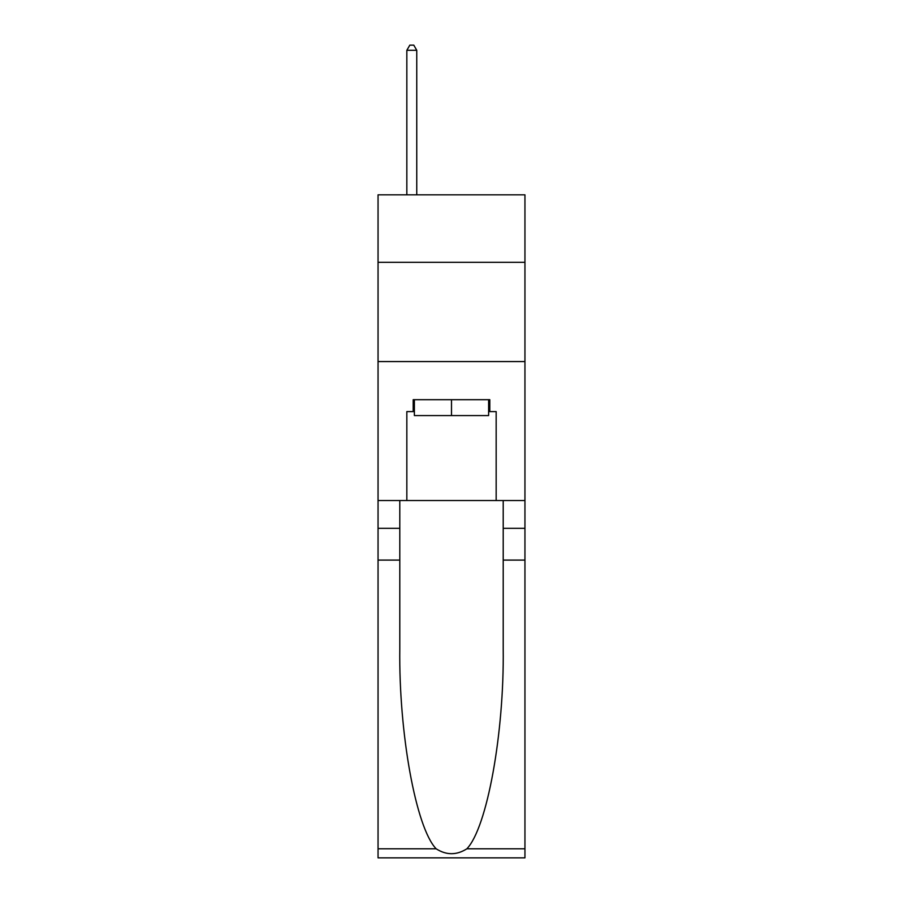 <?xml version="1.0" encoding="UTF-8"?>
<svg xmlns="http://www.w3.org/2000/svg" width="903" height="903" viewBox="0 0 903 903"><rect width="100%" height="100%" fill="white"/><g stroke="black" fill="none" stroke-linecap="round" stroke-linejoin="round"><path stroke-width="1.35" d="M524.948 262.322L524.948 194.822L378.052 194.822L378.052 262.322L524.948 262.322L524.948 500.533L496.165 500.533L496.165 411.599L489.81 411.599L489.81 399.69L413.19 399.69L413.19 411.599L414.375 411.599M378.052 560.086L399.792 560.086L399.792 648.614C398.731 733.225 415.899 827.746 436.138 848.797C446.375 855.322 456.613 855.322 466.862 848.797L524.948 848.797L524.948 857.85L378.052 857.85L378.052 262.322M488.625 399.69L488.625 415.572L414.375 415.572L414.375 399.69M451.5 399.69L451.5 415.572M466.862 848.797C487.101 827.746 504.269 733.225 503.208 648.614L503.208 500.533M503.208 560.086L524.948 560.086L524.948 500.533M399.792 500.533L399.792 560.086M524.948 848.797L524.948 560.086M378.052 500.533L406.835 500.533L406.835 411.599L413.19 411.599M378.052 361.572L524.948 361.572M406.835 500.533L496.165 500.533M488.625 411.599L489.81 411.599M416.757 194.822L416.757 50.308L406.835 50.308L406.835 194.822M406.835 50.308L409.815 45.15L413.788 45.15L416.757 50.308M503.208 528.323L524.948 528.323M399.792 528.323L378.052 528.323M378.052 848.797L436.138 848.797"/></g></svg>
